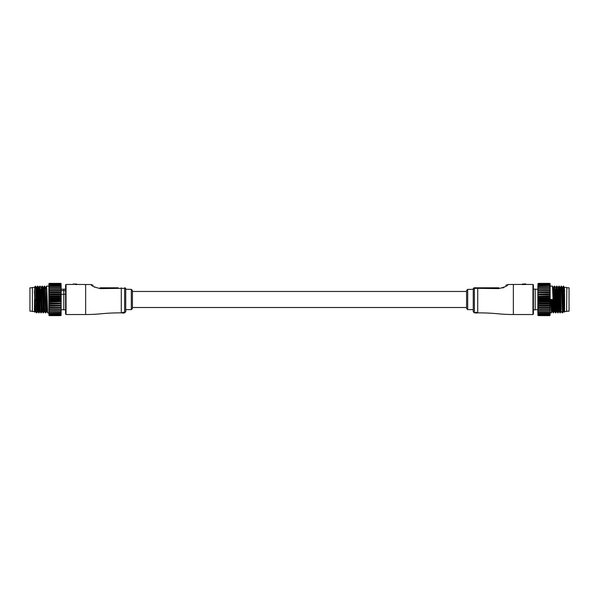 <?xml version="1.0" encoding="UTF-8"?>
<svg xmlns="http://www.w3.org/2000/svg" width="599" height="599" viewBox="0 0 599 599"><rect width="100%" height="100%" fill="white"/><g stroke="black" fill="none" stroke-linecap="round" stroke-linejoin="round"><path stroke-width="0.9" d="M100.565 287.79L100.123 287.79A3.339 0.449 90 0 1 100.415 288.613L121.283 288.351L100.415 288.613C94.268 287.161 91.16 285.805 91.078 284.532L76.732 284.45M93.414 286.479L94.777 287.273M121.814 312.85L121.283 312.858C102.721 312.858 100.49 314.527 85.642 314.527L85.642 284.45M132.424 290.463L132.424 308.507L131.308 309.623L131.308 289.354L132.424 290.463M65.59 299.485L65.59 284.899L66.04 284.45L66.04 314.527L65.59 314.078L65.59 299.485M131.308 289.354L125.738 289.28L125.738 311.742L124.629 312.858L124.629 288.351L121.283 288.351L121.283 312.858M76.732 284.233L73.205 284.121L76.395 284.592L73.205 284.121L76.507 284.008L76.732 284.562M122.451 312.453L124.068 312.274L122.451 312.453M100.123 287.79C90.726 284.982 90.726 284.982 100.123 287.79L118.198 287.79M125.738 299.485L125.738 309.623L131.308 309.623M125.738 288.905L125.738 289.28A1.116 0.928 180 0 0 124.629 288.351L124.629 287.79A1.116 1.116 0 0 1 125.738 288.905A1.116 1.116 0 0 0 124.629 287.79A1.116 1.116 0 0 1 125.738 288.905M65.59 289.13L63.808 289.13L63.808 309.848L65.59 309.848L65.59 314.078M122.451 312.641L124.098 312.498M124.068 312.985L123.124 312.895M123.124 312.985L124.068 312.895M124.629 312.858L124.068 312.723M122.481 313.03L124.068 313.03L122.481 313.03M32.398 311.517L32.398 287.46L32.398 311.517L34.405 311.517M34.405 292.252L34.405 290.889C34.405 286.172 34.405 286.172 34.405 290.889L35.259 311.637L34.914 312.236L34.405 311.742L34.547 299.485C34.787 315.935 35.027 315.935 35.251 299.485M48.886 312.858L47.62 312.843L46.797 290.036L46.52 286.12L46.288 288.905M45.681 312.858L44.289 286.12L45.681 312.858L46.393 311.637L45.546 290.889L45.284 287.34L44.581 286.135M43.413 288.905L44.274 286.135L44.056 288.905M42.851 288.905L43.038 287.325L42.357 286.135L43.18 308.942L43.457 312.858L43.69 310.072M43.457 312.858L42.342 290.036L42.065 286.12L41.825 288.905M41.226 312.858L39.834 286.12L41.226 312.858L41.937 311.637M39.834 286.12L39.122 287.34L39.976 308.088L40.238 311.637L40.934 312.843M38.396 288.905L38.583 287.325L37.902 286.135L38.718 308.942L39.002 312.858L39.714 311.637M38.164 299.485L37.61 286.12L36.898 287.34L37.744 308.088L38.007 311.637L38.703 312.843L38.164 299.485M45.636 310.072L45.546 311.839M36.913 287.325L36.352 287.325L35.655 286.12L35.521 287.138L36.771 312.858L37.482 311.637M36.771 312.858L35.521 287.138L35.191 286.449L34.809 288.097M61.135 299.485L60.694 299.163L61.135 298.354L61.135 299.485M49.328 283.387L48.886 283.874L49.328 283.364L60.694 283.364L61.135 283.874L60.694 283.387M48.886 283.791L49.328 283.364L60.694 283.364L61.135 283.791M60.694 283.701L61.135 284.233L60.694 283.701L49.328 283.701L48.886 284.233L49.328 283.619L60.694 283.619M60.694 284.3L61.135 284.862L60.694 284.3L49.328 284.3L48.886 284.862L49.328 284.166L60.694 284.166M60.694 285.169L61.135 285.76L60.694 285.169L49.328 285.169L48.886 285.76L49.328 284.982L60.694 284.982M60.694 286.292L61.135 286.202L61.135 286.899L60.694 286.292L49.328 286.292L48.886 286.899L49.328 286.052L60.694 286.052M60.694 287.655L61.135 287.438L61.135 288.261L60.694 287.655L49.328 287.655L48.886 288.261L49.328 287.37L60.694 287.37M60.694 289.22L61.135 288.89L61.135 289.819L60.694 289.22L49.328 289.22L48.886 289.819L48.886 288.89L60.694 288.898M60.694 290.979L61.135 290.53L61.135 291.556L60.694 290.979L49.328 290.979L48.886 291.556L48.886 290.53L60.694 290.62M60.694 292.881L61.135 292.327L61.135 293.435L60.694 292.881L49.328 292.881L48.886 293.435L48.886 292.327L60.694 292.499M49.328 292.499L49.328 292.881M60.694 294.903L61.135 294.259L61.135 295.419L60.694 294.903L49.328 294.903L48.886 295.419L48.886 294.259L60.694 294.498M49.328 294.498L49.328 294.903M60.694 297.014L61.135 296.273L61.135 297.478L60.694 297.014L49.328 297.014L48.886 297.478L48.886 296.273L60.694 296.595M49.328 296.595L49.328 297.014M49.328 298.736L48.886 299.575L48.886 298.354L60.694 298.736M49.328 299.163L60.694 299.163M60.694 301.312L61.135 300.451L61.135 301.664L48.886 301.664L48.886 300.451L49.328 300.893L60.694 300.893M49.328 300.893L49.328 301.312M60.694 303.438L61.135 302.532L61.135 303.723L48.886 303.723L48.886 302.532L49.328 303.027L60.694 303.027M49.328 303.027L49.328 303.438M60.694 305.49L61.135 304.562L61.135 305.7L48.886 305.7L48.886 304.562L49.328 305.093L60.694 305.093M49.328 305.093L49.328 305.49M60.694 307.437L61.135 306.493L61.135 307.564L48.886 307.564L48.886 306.493L49.328 307.062L60.694 307.062M49.328 307.062L49.328 307.437M60.694 309.241L61.135 308.305L61.135 309.286L48.886 309.286L48.886 308.305L49.328 308.897L60.694 308.897M60.694 310.866L61.135 309.96L61.135 310.836L48.886 310.836L48.886 309.96L49.328 310.567L60.694 310.567M60.694 312.296L61.135 311.428L60.694 312.296L48.886 312.184L48.886 311.428L49.328 312.034L60.694 312.034M60.694 313.494L61.135 312.678L60.694 313.494L48.886 313.299L48.886 312.678L49.328 313.277L60.694 313.277M60.694 314.438L61.135 313.696L60.694 314.438L48.886 314.176L48.886 313.696L49.328 314.273L60.694 314.273M60.694 315.119L61.135 314.46L60.694 315.119L48.886 314.782L60.694 315.007M60.694 315.523L61.135 314.962L60.694 315.523L49.328 315.523L48.886 315.126L60.694 315.463M60.694 315.636L61.135 315.179L60.694 315.636L49.328 315.636L60.694 315.636L61.135 315.126M49.328 315.636L48.886 315.126M48.886 313.696L48.886 313.299M48.886 312.678L48.886 312.184M48.886 311.428L48.886 310.836M48.886 309.96L48.886 309.286M48.886 308.305L48.886 307.564M48.886 306.493L48.886 305.7M48.886 304.562L48.886 303.723M48.886 302.532L48.886 301.664M48.886 300.451L48.886 299.575M48.886 298.354L48.886 297.478M48.886 296.273L48.886 295.419M48.886 294.259L48.886 293.435M48.886 292.327L48.886 291.556M48.886 290.53L48.886 289.819M48.886 288.89L48.886 288.261M48.886 287.438L48.886 286.899M48.886 286.202L48.886 285.76M61.135 286.202L61.135 285.76M61.135 287.438L61.135 286.899M48.886 288.883L61.135 288.883L61.135 288.261M48.886 290.44L61.135 290.44L61.135 289.819M48.886 292.155L61.135 292.155L61.135 291.556M48.886 294.004L61.135 294.004L61.135 293.435M48.886 295.951L61.135 295.951L61.135 295.419M48.886 297.958L61.135 297.958L61.135 297.478M61.135 297.958L61.135 298.354M48.886 300.002L61.135 300.002L61.135 299.575M61.135 300.002L61.135 300.451M48.886 302.023L61.135 301.664M61.135 302.023L61.135 302.532M48.886 304.007L61.135 303.723M61.135 304.007L61.135 304.562M48.886 305.909L61.135 305.7M61.135 305.909L61.135 306.493M48.886 307.699L61.135 307.564M61.135 307.699L61.135 308.305M48.886 309.339L61.135 309.286M61.135 309.339L61.135 309.96M61.135 310.836L61.135 311.428M61.135 312.184L61.135 312.678M61.135 313.299L61.135 313.696M34.502 288.905L35.783 311.637L36.479 312.843M36.374 287.34L37.467 311.652L38.029 311.652L38.209 310.072M42.05 286.135L41.353 287.34L42.2 308.088L42.462 311.637L43.165 312.843M44.708 311.652L44.154 311.652L43.877 308.088L43.053 287.34L43.592 287.325L44.431 308.088L44.693 311.637L45.389 312.843M45.636 288.905L46.939 311.652L46.378 311.652M35.259 311.637L35.423 310.072M39.137 287.325L38.583 287.325L39.414 308.088L39.699 311.652L40.253 311.652M40.627 288.905L41.923 311.652L42.484 311.652M45.082 288.905L45.284 287.34M63.808 290.552L65.59 290.552M61.135 290.642L63.808 290.642M32.181 311.181L29.95 311.181L29.95 287.79L32.181 287.79M63.808 294.311L61.135 294.311M65.59 294.244L63.808 294.244M467.692 309.623L466.576 308.507L466.576 290.463L467.692 289.354L467.692 309.623L473.262 309.623L473.262 311.742L473.262 288.905A1.116 1.116 0 0 1 474.371 287.79L498.877 287.79A3.339 0.449 90 0 0 498.585 288.613L477.717 288.351L498.585 288.613C504.732 287.161 507.847 285.805 507.922 284.532L513.358 284.45L513.358 314.527L532.96 314.527L532.96 284.45L533.409 284.899L533.409 314.078L533.409 309.848L535.192 309.848L535.192 289.13L533.409 289.13L533.409 284.899M477.717 287.79L477.717 312.858C496.279 312.858 498.51 314.527 513.358 314.527M473.262 309.623L473.262 289.28A1.116 0.928 0 0 1 474.371 288.351L474.371 312.858L473.262 311.742M525.795 284.45L522.268 284.233L525.682 283.896L522.268 284.121L522.268 284.562L525.795 284.45M476.025 312.431L474.902 312.73L476.025 312.244L477.186 312.558L476.025 312.244M475.239 312.723L476.856 312.723M477.186 312.723L474.932 312.805M488.41 287.79L482.352 287.79M502.509 287.999L504.148 287.31M505.593 286.472L506.634 285.708M507.368 285.072L507.922 284.532L505.915 285.289M498.877 287.79C508.274 284.982 508.274 284.982 498.877 287.79M476.519 313.03L475.831 312.94M475.831 313.007L476.549 312.94M476.549 312.992L477.283 312.903M474.902 312.73L476.856 312.656M566.819 287.685L566.602 311.517L566.819 287.685M566.602 287.46L564.318 287.325L564.595 290.889C564.595 286.172 564.595 286.172 564.595 290.889L564.595 311.742L564.086 312.236L562.648 287.325L562.087 287.325L562.925 308.088L563.202 311.652L563.741 311.637M564.453 299.485C564.213 315.935 563.973 315.935 563.749 299.485L563.479 287.138L563.345 286.12L562.626 287.34M550.114 312.858L551.365 312.858L550.81 299.485L552.757 299.485L553.304 312.843L554.307 311.637L553.177 287.325L553.738 287.325L554.015 290.889L554.831 311.637L555.528 312.843L554.434 286.12L553.716 287.34M550.114 286.12L552.495 286.135L553.596 312.858M551.365 312.858L552.083 311.637L551.507 299.485M554.434 286.12L555.82 312.858L556.538 311.637L555.221 288.905M556.516 311.652L557.077 311.652L555.962 287.325L556.935 286.12L558.051 312.858L556.935 290.036L556.658 286.12L556.426 288.905M556.703 288.905L556.8 287.138M558.889 286.12L560.282 312.858L559.167 290.036L558.889 286.12L558.65 288.905M558.927 288.905L559.024 287.138M561.158 310.072L560.417 287.325L561.405 286.135L562.506 312.858L561.39 290.036L561.113 286.12L560.881 288.905M558.051 312.858L558.762 311.637L557.452 288.905M560.282 312.858L560.514 310.072M562.461 310.072L562.364 311.839M562.506 312.858L562.738 310.072M549.672 299.163L550.114 298.354L550.114 299.575L549.672 299.163L538.306 299.163L537.865 299.575L537.865 298.354L538.306 299.163M550.114 283.791L549.672 283.364L550.114 283.791L549.672 283.364L538.306 283.364L537.865 283.986M538.306 315.636L549.672 315.636L538.306 315.636L537.865 315.179L538.306 315.636M550.114 315.179L549.672 315.636L550.114 315.126L549.672 315.523L538.306 315.523L537.865 314.962L538.306 315.523M549.672 315.523L538.306 315.463M549.672 315.463L550.114 315.126M538.306 315.007L537.865 314.46L538.306 315.007L549.672 315.007L550.114 314.46L549.672 315.119L538.306 315.119M538.306 314.273L537.865 313.696L538.306 314.273L549.672 314.273L550.114 313.696L549.672 314.438L538.306 314.438M538.306 313.277L537.865 312.678L538.306 313.277L549.672 313.277L550.114 312.678L549.672 313.494L538.306 313.494M538.306 312.034L537.865 312.184L537.865 311.428L538.306 312.034L549.672 312.034L550.114 311.428L549.672 312.296L538.306 312.296M538.306 310.567L537.865 310.836L537.865 309.96L538.306 310.567L549.672 310.567L550.114 309.96L550.114 310.836L538.306 310.866M538.306 308.897L537.865 309.286L537.865 308.305L538.306 308.897L549.672 308.897L550.114 308.305L550.114 309.286L538.306 309.241M538.306 307.062L537.865 307.564L537.865 306.493L538.306 307.062L549.672 307.062L550.114 306.493L550.114 307.564L538.306 307.437M549.672 307.437L549.672 307.062M538.306 305.093L537.865 305.7L537.865 304.562L538.306 305.093L549.672 305.093L550.114 304.562L550.114 305.7L538.306 305.49M549.672 305.49L549.672 305.093M538.306 303.027L537.865 303.723L537.865 302.532L538.306 303.027L549.672 303.027L550.114 302.532L550.114 303.723L538.306 303.438M549.672 303.438L549.672 303.027M538.306 300.893L537.865 301.664L537.865 300.451L538.306 300.893L549.672 300.893L550.114 300.451L550.114 301.664L538.306 301.312M549.672 301.312L549.672 300.893M549.672 298.736L538.306 298.736M538.306 296.595L537.865 297.478L537.865 296.273L550.114 296.273L550.114 297.478L549.672 297.014L538.306 297.014M549.672 297.014L549.672 296.595M538.306 294.498L537.865 295.419L537.865 294.259L550.114 294.259L550.114 295.419L549.672 294.903L538.306 294.903M549.672 294.903L549.672 294.498M538.306 292.499L537.865 293.435L537.865 292.327L550.114 292.327L550.114 293.435L549.672 292.881L538.306 292.881M549.672 292.881L549.672 292.499M538.306 290.62L537.865 291.556L537.865 290.53L550.114 290.53L550.114 291.556L549.672 290.979L538.306 290.979M538.306 288.898L537.865 289.819L537.865 288.89L550.114 288.89L550.114 289.819L549.672 289.22L538.306 289.22M538.306 287.37L537.865 288.261L538.306 287.37L550.114 287.438L550.114 288.261L549.672 287.655L538.306 287.655M538.306 286.052L537.865 286.899L538.306 286.052L550.114 286.202L550.114 286.899L549.672 286.292L538.306 286.292M538.306 284.982L537.865 285.76L538.306 284.982L550.114 285.206L550.114 285.76L549.672 285.169L538.306 285.169M538.306 284.166L537.865 284.862L538.306 284.166L550.114 284.465L550.114 284.862L549.672 284.3L538.306 284.3M549.672 283.701L550.114 284.233L549.672 283.701L538.306 283.701M549.672 283.619L538.306 283.619M563.382 288.905L563.345 286.12M550.114 285.76L550.114 286.202M550.114 286.899L550.114 287.438M550.114 288.261L550.114 288.89M550.114 289.819L550.114 290.53M550.114 291.556L550.114 292.327M550.114 293.435L550.114 294.259M550.114 295.419L550.114 296.273M550.114 297.478L550.114 298.354M550.114 299.575L550.114 300.451M550.114 301.664L550.114 302.532M550.114 303.723L550.114 304.562M550.114 305.7L550.114 306.493M550.114 307.564L550.114 308.305M550.114 309.286L550.114 309.96M550.114 310.836L550.114 311.428M550.114 312.184L550.114 312.678M550.114 313.299L550.114 313.696M549.672 283.387L538.306 283.387M549.672 283.364L538.306 283.364M537.865 313.299L537.865 313.696M537.865 312.184L537.865 312.678M537.865 310.836L537.865 311.428M550.114 309.339L537.865 309.339L537.865 309.96M550.114 307.699L537.865 307.699L537.865 308.305M550.114 305.909L537.865 305.909L537.865 306.493M550.114 304.007L537.865 304.007L537.865 304.562M550.114 302.023L537.865 302.023L537.865 302.532M550.114 300.002L537.865 300.002L537.865 300.451M537.865 300.002L537.865 299.575M550.114 297.958L537.865 297.958L537.865 298.354M537.865 297.958L537.865 297.478M550.114 295.951L537.865 296.273M537.865 295.951L537.865 295.419M550.114 294.004L537.865 294.259M537.865 294.004L537.865 293.435M550.114 292.155L537.865 292.327M537.865 292.155L537.865 291.556M550.114 290.44L537.865 290.53M537.865 290.44L537.865 289.819M550.114 288.883L537.865 288.89M537.865 288.883L537.865 288.261M537.865 287.438L537.865 286.899M537.865 286.202L537.865 285.76M563.479 286.12L564.333 287.34M563.479 287.138C563.839 285.394 564.213 287.101 564.595 292.252M563.389 310.072L563.202 311.652M560.971 311.652L559.878 287.34L560.417 287.325M563.944 310.072L563.756 311.652M558.747 311.652L559.301 311.652L558.47 290.889L558.193 287.325L557.632 287.325L556.95 286.135M558.874 286.135L558.006 288.905M554.726 286.135L555.423 287.34L555.962 287.325L555.782 288.905M554.292 311.652L554.831 311.637M552.061 311.652L552.622 311.652L552.061 299.485M566.819 287.79L569.05 287.79L569.05 311.181L566.819 311.181M121.283 287.79L121.283 288.351M477.717 288.351L474.371 288.351L474.371 287.79A1.116 1.116 0 0 0 473.262 288.905M466.576 291.466L132.424 291.466M466.576 307.512L132.424 307.512M73.318 283.896L73.093 284.45L66.04 284.45M85.642 314.527L66.04 314.527M91.078 284.532L93.085 285.289M34.405 287.46L32.398 287.46M46.198 310.072L45.449 310.072M35.611 310.072L35.056 310.072M48.886 286.12L46.52 286.12M43.779 288.905L43.218 288.905M42.297 288.905L41.548 288.905M40.994 288.905L40.35 288.905M34.405 287.325L35.154 286.502M35.798 311.652L35.244 311.652M41.368 287.325L40.807 287.325M46.505 286.135L45.809 287.34L45.262 287.325M47.62 312.843L46.917 311.637M40.829 287.34L40.126 286.135M44.169 311.637L43.472 312.843M63.808 289.242L61.135 289.242M63.808 309.735L61.135 309.735M467.692 289.354L473.262 289.354M513.358 284.45L522.268 284.45M525.682 283.896L525.907 284.45L532.96 284.45M474.371 312.858L474.932 312.858M477.283 312.858L477.717 312.858M532.96 314.527L533.409 314.078M560.043 310.072L560.791 310.072M563.015 310.072L563.577 310.072M554.944 288.905L556.89 288.905M557.175 288.905L557.819 288.905M558.373 288.905L559.122 288.905M560.604 288.905L561.345 288.905M564.595 311.517L566.602 311.517M562.521 312.843L563.217 311.637M561.405 286.135L562.102 287.34M560.297 312.843L560.993 311.637M559.181 286.135L559.878 287.34M552.495 286.135L553.191 287.34M561.518 311.637L562.214 312.843M559.286 311.637L559.983 312.843M557.063 311.637L557.759 312.843M552.607 311.637L553.304 312.843M535.192 289.242L537.865 289.242M535.192 309.735L537.865 309.735"/></g></svg>

